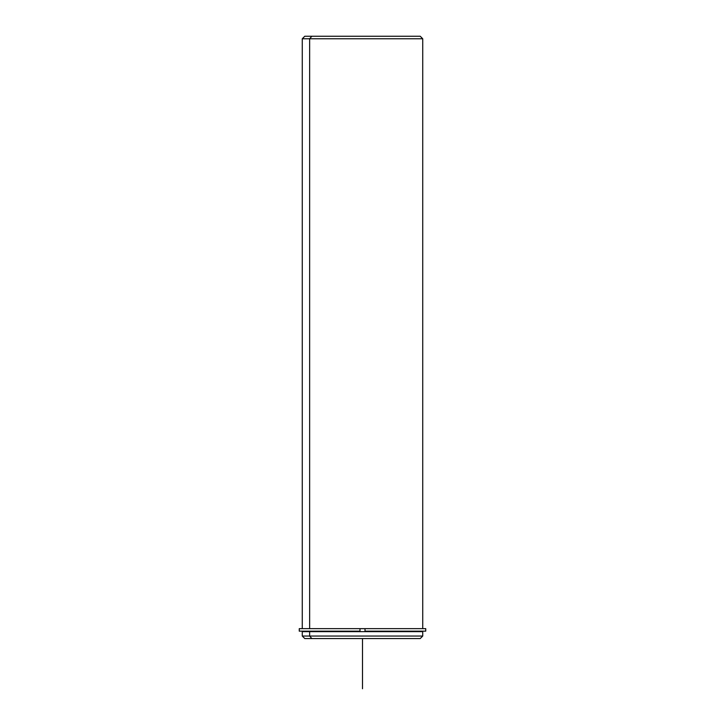 <?xml version="1.0" encoding="UTF-8"?>
<svg xmlns="http://www.w3.org/2000/svg" width="725" height="725" viewBox="0 0 725 725"><rect width="100%" height="100%" fill="white"/><g stroke="black" fill="none" stroke-linecap="round" stroke-linejoin="round"><path stroke-width="1.09" d="M311.188 631.656L311.188 631.158L311.188 631.656M304.029 631.656L304.029 631.158L359.99 631.158L359.99 628.647L365.01 628.647L359.99 628.647L359.99 631.158L299.262 631.158L299.262 628.647L359.99 628.647L302.271 628.647L302.271 38.76L422.729 38.76L309.638 38.76L309.638 628.647L309.638 38.76L302.271 38.76L304.781 36.25L311.841 36.25L309.638 38.76L311.841 36.25L420.219 36.25L422.729 38.76L422.729 628.647L365.01 628.647L425.738 628.647L425.738 631.158L365.01 631.158L365.01 628.647L365.01 631.158L420.971 631.158M420.971 631.656L309.638 631.656L422.729 631.656L422.729 636.052L309.638 636.052L309.638 631.656L309.638 636.052L302.271 636.052L309.638 636.052L311.841 638.562L413.159 638.562M311.841 638.562L309.638 636.052L422.729 636.052L420.219 638.562L304.781 638.562L302.271 636.052L302.271 631.656L309.638 631.656M413.159 36.25L311.841 36.25M309.638 628.647L359.99 628.647M359.99 631.158L311.188 631.158M362.5 638.562L362.5 688.75"/></g></svg>
